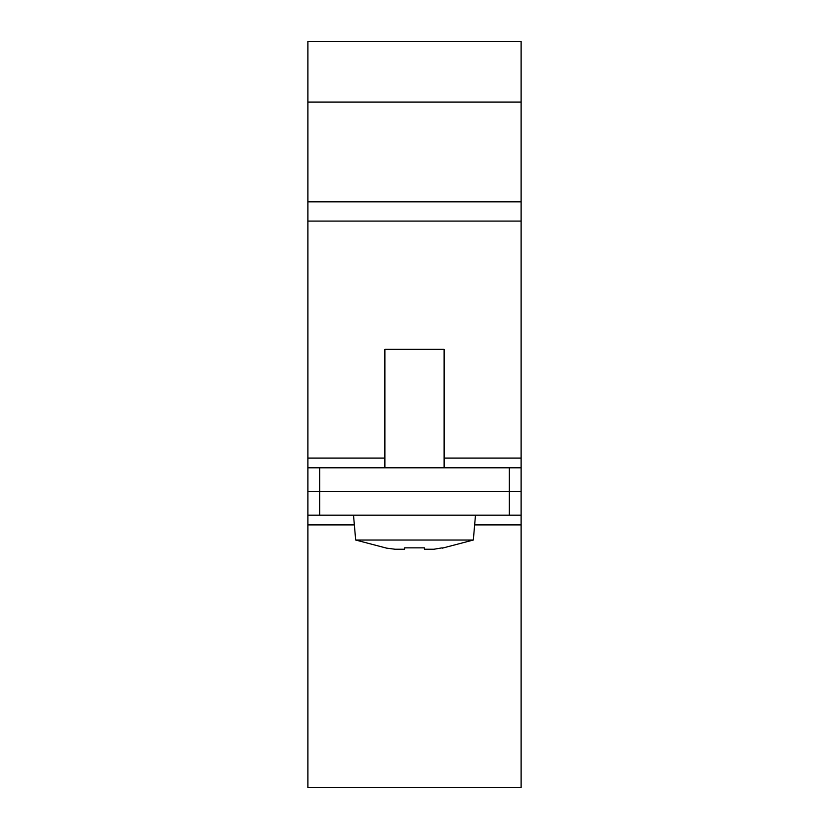 <?xml version="1.0" encoding="UTF-8"?>
<svg xmlns="http://www.w3.org/2000/svg" width="829" height="829" viewBox="0 0 829 829"><rect width="100%" height="100%" fill="white"/><g stroke="black" fill="none" stroke-linecap="round" stroke-linejoin="round"><path stroke-width="1.24" d="M319.756 515.161L319.756 467.794L307.911 467.794L307.911 491.483L521.089 491.483L521.089 467.794L509.244 467.794L509.244 491.483L307.911 491.483L307.911 515.161L521.089 515.161L521.089 458.064L444.106 458.064M319.756 467.794L509.244 467.794M367.133 41.45L461.867 41.45L367.133 41.45M521.089 458.064L521.089 41.45L307.911 41.45L307.911 491.483M521.089 41.45L307.911 41.45M354.356 524.892L307.911 524.892L307.911 787.55L521.089 787.55L521.089 491.483L509.244 491.483L509.244 515.161M307.911 524.892L307.911 515.161M475.494 515.161L473.318 540.031L355.682 540.031L386.635 548.145L395.039 549.233L404.635 549.233L404.635 547.845L424.365 547.845L424.365 549.233L433.961 549.233L442.22 547.845M444.106 467.794L444.106 349.361L384.894 349.361L384.894 467.794M384.894 458.064L307.911 458.064M521.089 201.82L307.911 201.82M521.089 221.084L307.911 221.084M521.089 102.102L307.911 102.102M521.089 524.892L474.644 524.892M473.318 540.031L442.365 548.145M355.682 540.031L353.506 515.161"/></g></svg>
